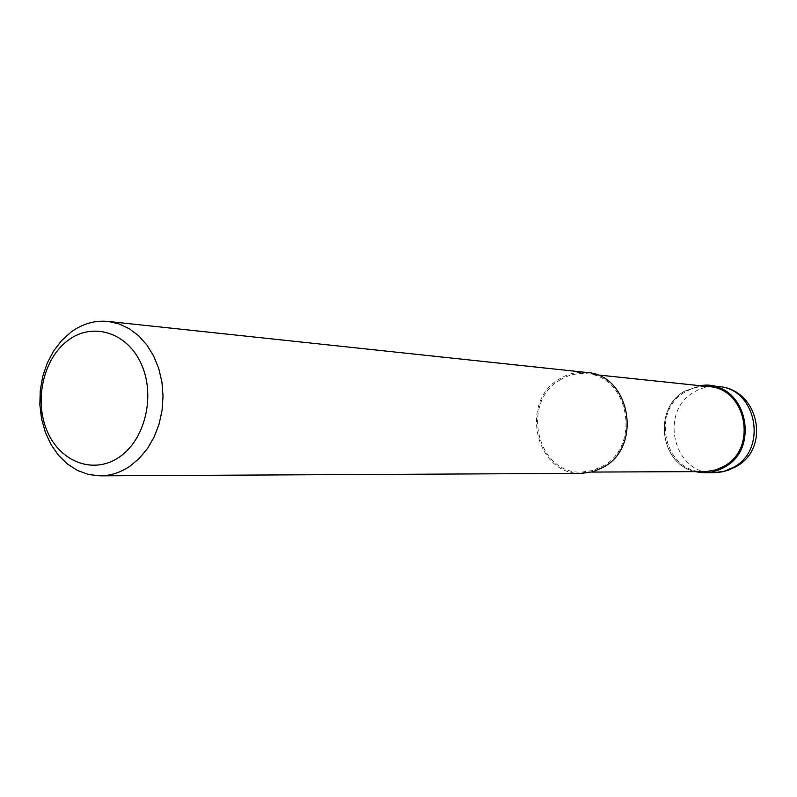 <?xml version="1.0" encoding="UTF-8"?>
<svg xmlns="http://www.w3.org/2000/svg" width="797" height="797" viewBox="0 0 797 797"><rect width="100%" height="100%" fill="white"/><g stroke="black" fill="none" stroke-linecap="round" stroke-linejoin="round"><path stroke-width="0.6" stroke-dasharray="3.98 2.99" d="M684.553 391.237L700.214 385.708L684.563 391.247C652.534 408.881 660.285 465.139 695.861 471.665C660.285 465.139 652.534 408.881 684.563 391.247M559.703 380.179C568.032 374.988 576.968 372.837 586.522 373.743C628.604 375.696 641.465 445.354 603.18 465.916L592.689 470.509L581.541 472.103C537.128 474.374 520.401 402.465 559.703 380.179M704.648 471.635C665.017 473.637 649.914 411.312 685.021 392.124C692.454 387.651 700.424 385.818 708.941 386.635M581.621 473.368C536.042 475.759 518.837 401.977 559.145 379.093C567.713 373.753 576.908 371.551 586.731 372.488M695.552 471.665C660.105 464.87 652.574 408.781 684.523 391.178L699.905 385.678M714.072 472.681C673.794 474.763 658.402 411.561 694.077 392.104C701.639 387.561 709.758 385.708 718.436 386.545M596.714 374.819L586.522 373.743M591.802 472.063L581.541 472.103"/><path stroke-width="1.2" d="M700.214 385.708C742.635 377.858 763.466 446.778 724.383 467.191C715.327 472.352 705.813 473.836 695.861 471.665C705.823 473.836 715.327 472.342 724.383 467.191C763.456 446.778 742.635 377.858 700.214 385.708M596.714 374.819L708.941 386.635C746.44 388.468 757.937 448.542 723.915 466.295L715.965 469.851L706.072 471.605L591.802 472.063M71.092 332.04C82.549 323.731 94.863 320.195 108.023 321.43L118.902 323.851L129.253 328.703L138.708 335.866L146.967 345.111L153.741 356.139L158.782 368.603L161.921 382.072L163.036 396.109L162.09 410.216L159.121 423.944L154.229 436.796L147.584 448.362L139.415 458.255L130.021 466.145C120.636 472.511 110.693 475.739 100.213 475.849L88.676 474.534L77.638 470.549L67.456 464.043L58.49 455.276L51.028 444.567L45.329 432.293L41.564 418.863L39.85 404.766L40.248 390.45L42.739 376.403L47.242 363.113L53.618 351.019L61.658 340.538L71.092 332.04M108.023 321.43L586.731 372.488C629.859 374.55 643 445.961 603.747 467.032L593.018 471.734L581.621 473.368L100.213 475.849M68.253 340.209C92.85 321.719 127.331 332.389 141.318 364.08C155.684 395.501 145.203 439.585 119.46 456.99C93.916 474.863 60.273 462.28 47.222 431.237C33.793 400.433 43.437 358.252 68.253 340.209M699.905 385.678L709.121 385.549C747.556 387.472 759.302 449.07 724.413 467.251L717.689 470.419L710.545 472.252L704.707 472.731L695.552 471.665M733.589 467.271L724.134 471.286L714.072 472.681L722.032 471.904L728.219 470.24L735.492 466.912C771.396 448.532 758.644 388.826 718.446 386.545L718.446 386.545C756.502 388.458 768.129 449.309 733.589 467.271M709.121 385.549L718.436 386.545M704.707 472.731L714.072 472.681"/></g></svg>
